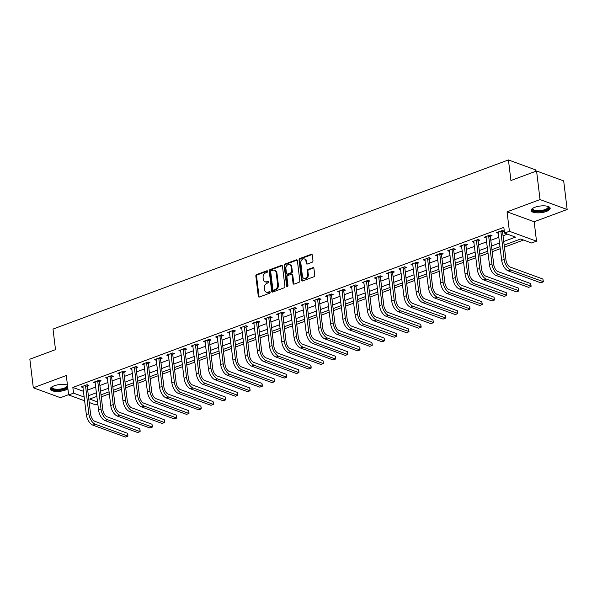 <?xml version="1.0" encoding="UTF-8"?>
<svg xmlns="http://www.w3.org/2000/svg" width="597" height="597" viewBox="0 0 597 597"><rect width="100%" height="100%" fill="white"/><g stroke="black" fill="none" stroke-linecap="round" stroke-linejoin="round"><path stroke-width="0.9" d="M267.628 271.322A0.843 0.649 -69.9 0 0 266.866 270.784L256.673 274.568A1.209 0.933 -69.9 0 0 255.844 276.053L258.292 296.254A1.209 0.933 -69.9 0 0 259.389 297.022L269.583 293.231A0.843 0.649 -69.9 0 0 269.389 291.664L268.068 292.149A3.858 2.985 -69.9 0 1 266.307 292.187A3.858 2.985 -69.9 0 1 264.568 289.702L264.359 288.015A3.858 2.985 -69.9 0 1 267.001 283.284L268.314 282.791A0.843 0.649 -69.9 0 0 268.128 281.224L266.807 281.717A3.858 2.985 -69.9 0 1 265.046 281.747A3.858 2.985 -69.9 0 1 263.299 279.262L263.098 277.575A3.858 2.985 -69.9 0 1 265.732 272.844L267.053 272.359A0.843 0.649 -69.9 0 0 267.628 271.322M534.927 207.256A9.589 3.351 173.1 0 0 531.129 210.502A9.589 3.351 173.1 0 0 536.561 212.83A9.589 3.351 173.1 0 0 546.359 211.442A9.589 3.351 173.1 0 0 550.165 208.196A9.589 3.351 173.1 0 0 544.725 205.868A9.589 3.351 173.1 0 0 534.927 207.256M67.454 385.102A9.589 3.351 173.1 0 0 54.096 385.834A9.589 3.351 173.1 0 0 50.297 389.08A9.589 3.351 173.1 0 0 55.737 391.408A9.589 3.351 173.1 0 0 65.528 390.02A9.589 3.351 173.1 0 0 67.909 388.848M312.164 262.232A1.209 0.933 -69.9 0 0 312.985 260.755L312.298 255.083A1.209 0.933 -69.9 0 0 311.209 254.315L299.888 258.523A1.209 0.933 -69.9 0 0 299.06 260.001L301.507 280.202A1.209 0.933 -69.9 0 0 302.604 280.971L313.925 276.762A1.209 0.933 -69.9 0 0 314.746 275.284L313.918 268.441A1.209 0.933 -69.9 0 0 312.821 267.672L307.977 269.471A1.209 0.933 -69.9 0 0 307.156 270.948L307.567 274.344A3.231 2.492 -69.9 0 1 306.537 277.493A3.231 2.492 -69.9 0 1 303.888 278.329A3.231 2.492 -69.9 0 1 302.433 276.254L300.821 262.949A3.231 2.492 -69.9 0 1 301.851 259.807A3.231 2.492 -69.9 0 1 304.5 258.971A3.231 2.492 -69.9 0 1 305.955 261.046L306.224 263.262A1.209 0.933 -69.9 0 0 307.321 264.031L312.164 262.232M536.576 170.996L563.687 180.913L567.15 209.502L540.039 199.577L536.576 170.996L510.928 180.518L508.435 159.936L53.014 329.074L55.506 349.655L29.85 359.185L33.313 387.774L66.297 375.52L68.648 394.96L73.535 393.147L72.841 387.431L503.831 227.367L504.517 233.084L509.405 231.27L536.516 241.188L531.628 243.009L520.644 238.987L504.159 245.106M540.039 199.577L507.054 211.831L509.405 231.27M282.471 266.165A1.209 0.933 -69.9 0 0 281.374 265.396L270.053 269.598A1.209 0.933 -69.9 0 0 269.232 271.083L271.672 291.284A1.209 0.933 -69.9 0 0 272.769 292.052L284.09 287.844A1.209 0.933 -69.9 0 0 284.911 286.366L282.471 266.165M284.97 264.061L296.291 259.859A1.209 0.933 -69.9 0 1 297.381 260.62L299.828 280.829A1.209 0.933 -69.9 0 1 299.007 282.306L294.164 284.105A1.209 0.933 -69.9 0 1 293.067 283.336L292.075 275.142A1.209 0.933 -69.9 0 0 290.978 274.381L287.769 275.575A1.209 0.933 -69.9 0 0 286.941 277.053L287.978 285.582A0.843 0.649 -69.9 0 1 286.635 286.082L284.15 265.538A1.209 0.933 -69.9 0 1 284.97 264.061L285.702 264.329L297.022 260.128L296.291 259.859M33.313 387.774L60.424 397.692L68.61 394.654M72.841 387.431L83.535 391.341M87.677 390.028L95.774 387.02M99.893 385.49L107.99 382.483M112.109 380.953L120.206 377.946M124.325 376.416L132.422 373.409M136.541 371.879L144.638 368.871M148.757 367.342L156.854 364.334M160.974 362.804L169.07 359.797M173.19 358.267L181.287 355.26M185.406 353.73L193.503 350.723M197.622 349.193L205.719 346.185M209.838 344.656L217.935 341.648M222.054 340.118L230.151 337.111M234.27 335.581L242.367 332.574M246.486 331.044L254.583 328.037M258.702 326.507L266.799 323.499M270.919 321.97L279.015 318.962M283.135 317.432L291.232 314.425M295.351 312.895L303.448 309.888M307.567 308.358L315.664 305.351M319.783 303.821L327.88 300.813M331.999 299.284L340.096 296.276M344.215 294.746L352.312 291.739M356.431 290.209L364.528 287.202M368.647 285.672L376.752 282.665M380.864 281.135L388.968 278.127M393.08 276.598L401.184 273.59M405.296 272.06L413.4 269.053M417.512 267.523L425.616 264.516M429.728 262.986L437.832 259.979M441.944 258.449L450.048 255.449M454.168 253.919L462.265 250.912M466.384 249.382L474.481 246.374M478.6 244.845L486.697 241.837M490.816 240.307L498.913 237.3M503.032 235.77L507.405 234.143M82.908 386.505L83.073 387.55L81.207 386.886L87.072 384.714L88.901 385.378L87.311 385.975M99.527 381.438L101.117 380.849L99.289 380.177L93.423 382.356L95.289 383.013M111.743 376.901L113.333 376.311L111.505 375.64L105.639 377.819L107.505 378.476M123.96 372.364L125.549 371.774L123.721 371.103L117.855 373.282L119.721 373.938M136.176 367.827L137.765 367.237L135.937 366.565L130.071 368.745L131.937 369.401M143.989 363.819L144.153 364.864L142.287 364.207L148.153 362.028L149.981 362.7L148.392 363.289M160.608 358.752L162.197 358.163L160.369 357.491L154.504 359.67L156.369 360.327M172.824 354.215L174.414 353.625L172.585 352.954L166.72 355.133L168.585 355.79M185.04 349.678L186.63 349.088L184.801 348.417L178.936 350.596L180.801 351.252M197.256 345.141L198.846 344.551L197.017 343.879L191.152 346.059L193.018 346.715M205.077 341.133L205.204 342.193L203.368 341.521L209.234 339.342L211.062 340.014L209.472 340.603M221.688 336.066L223.278 335.477L221.45 334.805L215.584 336.984L217.45 337.641M233.905 331.529L235.494 330.939L233.666 330.268L227.8 332.447L229.666 333.104M246.121 326.992L247.71 326.402L245.882 325.731L240.016 327.91L241.882 328.566M258.337 322.455L259.926 321.865L258.098 321.193L252.232 323.373L254.098 324.029M266.158 318.447L266.284 319.507L264.449 318.835L270.314 316.656L272.15 317.328L270.553 317.917M282.769 313.38L284.366 312.791L282.53 312.119L276.665 314.298L278.53 314.955M294.985 308.843L296.582 308.253L294.746 307.582L288.881 309.761L290.746 310.418M307.201 304.306L308.798 303.716L306.962 303.045L301.097 305.224L302.963 305.88M319.417 299.769L321.014 299.179L319.179 298.507L313.313 300.687L315.179 301.343M327.238 295.761L327.365 296.821L325.529 296.149L331.395 293.97L333.23 294.642L331.633 295.231M343.85 290.702L345.447 290.105L343.611 289.433L337.745 291.612L339.611 292.269M356.066 286.164L357.663 285.567L355.827 284.896L349.961 287.075L351.827 287.732M368.282 281.627L369.879 281.03L368.043 280.359L362.178 282.538L364.051 283.194M380.498 277.09L382.095 276.493L380.259 275.821L374.394 278.001L376.267 278.657M392.714 272.553L394.311 271.956L392.475 271.284L386.61 273.463L388.483 274.12M404.93 268.016L406.527 267.419L404.691 266.747L398.826 268.926L400.699 269.583M417.146 263.478L418.743 262.881L416.907 262.217L411.042 264.389L412.915 265.046M429.362 258.941L430.959 258.344L429.124 257.68L423.258 259.852L425.131 260.508M441.579 254.404L443.175 253.807L441.34 253.143L435.474 255.315L437.347 255.979M453.795 249.867L455.392 249.27L453.556 248.606L447.69 250.777L449.563 251.441M466.011 245.33L467.608 244.733L465.772 244.069L459.906 246.24L461.779 246.904M478.227 240.792L479.824 240.203L477.988 239.531L472.123 241.71L473.996 242.367M490.443 236.255L492.04 235.666L490.204 234.994L484.346 237.173L486.212 237.83M502.659 231.718L504.256 231.129L502.42 230.457L496.562 232.636L498.428 233.293M101.274 396.863L109.37 393.856M113.49 392.326L121.587 389.319M125.706 387.789L133.803 384.781M137.922 383.252L146.019 380.244M150.138 378.714L158.235 375.707M162.354 374.177L170.451 371.17M174.57 369.64L182.667 366.633M186.786 365.103L194.883 362.095M199.002 360.566L207.099 357.558M211.219 356.028L219.315 353.021M223.435 351.491L231.532 348.484M235.651 346.954L243.748 343.947M247.867 342.417L255.964 339.409M260.083 337.88L268.18 334.872M272.299 333.342L280.396 330.335M284.515 328.805L292.612 325.798M296.731 324.268L304.828 321.261M308.947 319.731L317.044 316.723M321.164 315.194L329.26 312.186M333.38 310.664L341.477 307.656M345.596 306.127L353.693 303.119M357.812 301.589L365.909 298.582M370.028 297.052L378.125 294.045M382.244 292.515L390.341 289.508M394.46 287.978L402.557 284.97M406.676 283.441L414.773 280.433M418.893 278.903L426.989 275.896M431.109 274.366L439.205 271.359M443.325 269.829L451.422 266.822M455.541 265.292L463.638 262.284M467.757 260.755L475.854 257.747M479.973 256.217L488.07 253.21M492.189 251.68L500.286 248.673M504.405 247.143L523.532 240.039M535.718 171.309L535.546 169.861L508.435 159.936M507.054 211.831L534.166 221.748L567.15 209.502M534.166 221.748L536.516 241.188M97.841 404.109L95.759 404.885L89.184 402.482M503.719 241.487L515.509 237.106L504.517 233.084M88.371 395.744L96.468 392.736M100.587 391.207L108.684 388.199M112.803 386.669L120.9 383.662M125.019 382.132L133.116 379.125M137.235 377.595L145.332 374.588M149.451 373.058L157.548 370.05M161.668 368.521L169.764 365.513M173.884 363.983L181.981 360.976M186.1 359.446L194.197 356.439M198.316 354.909L206.413 351.902M210.532 350.372L218.629 347.364M222.748 345.835L230.845 342.827M234.964 341.297L243.061 338.29M247.18 336.76L255.277 333.753M259.397 332.223L267.493 329.216M271.613 327.686L279.709 324.678M283.829 323.149L291.926 320.141M296.045 318.611L304.142 315.604M308.261 314.074L316.358 311.067M320.477 309.537L328.574 306.53M332.693 305L340.79 301.992M344.909 300.463L353.006 297.455M357.125 295.925L365.222 292.918M369.342 291.388L377.438 288.381M381.558 286.851L389.654 283.844M393.774 282.321L401.871 279.314M405.99 277.784L414.087 274.777M418.206 273.247L426.303 270.24M430.422 268.71L438.519 265.702M442.638 264.173L450.735 261.165M454.854 259.635L462.951 256.628M467.07 255.098L475.167 252.091M479.287 250.561L487.383 247.554M491.503 246.024L499.599 243.016M73.535 393.147L84.222 397.065M84.684 400.833L68.648 394.96M96.908 396.356L89.654 399.05L97.58 401.953M500.04 246.636L491.943 249.643M487.824 251.173L479.727 254.18M475.608 255.71L467.511 258.717M463.391 260.247L455.295 263.255M451.175 264.784L443.078 267.792M438.959 269.322L430.862 272.329M426.743 273.859L418.646 276.866M414.527 278.396L406.43 281.403M402.311 282.933L394.214 285.941M390.095 287.463L381.998 290.47M377.879 292L369.782 295.008M365.662 296.537L357.566 299.545M353.446 301.075L345.35 304.082M341.23 305.612L333.133 308.619M329.014 310.149L320.917 313.156M316.798 314.686L308.701 317.694M304.582 319.223L296.485 322.231M292.366 323.761L284.269 326.768M280.15 328.298L272.053 331.305M267.934 332.835L259.837 335.842M255.717 337.372L247.621 340.38M243.501 341.909L235.405 344.917M231.285 346.447L223.188 349.454M219.069 350.984L210.972 353.991M206.853 355.521L198.756 358.528M194.637 360.058L186.54 363.066M182.421 364.595L174.324 367.603M170.205 369.133L162.108 372.14M157.989 373.67L149.892 376.677M145.772 378.207L137.676 381.214M133.556 382.744L125.46 385.752M121.34 387.281L113.243 390.289M109.124 391.819L101.027 394.826M95.259 383.02L95.124 381.968M107.475 378.483L107.341 377.431M119.691 373.946L119.557 372.894M131.907 369.409L131.773 368.356M156.339 360.342L156.205 359.282M168.555 355.805L168.421 354.745M180.772 351.267L180.637 350.208M192.988 346.73L192.861 345.67M217.42 337.656L217.293 336.596M229.636 333.119L229.509 332.059M241.852 328.581L241.725 327.522M254.068 324.044L253.941 322.984M278.5 314.97L278.374 313.91M290.717 310.433L290.59 309.373M302.933 305.895L302.806 304.836M315.149 301.358L315.022 300.298M339.581 292.284L339.454 291.224M351.797 287.747L351.67 286.687M364.013 283.209L363.886 282.15M376.229 278.672L376.103 277.612M388.446 274.135L388.319 273.075M400.662 269.598L400.535 268.538M412.878 265.061L412.751 264.001M425.094 260.523L424.967 259.471M437.31 255.986L437.183 254.934M449.526 251.449L449.399 250.397M461.742 246.912L461.615 245.86M473.958 242.375L473.831 241.322M486.174 237.837L486.048 236.785M498.391 233.3L498.264 232.248M265.046 281.747L265.777 282.015A3.858 2.985 -69.9 0 0 267.538 281.978L266.807 281.717M268.822 281.508L267.538 281.978M266.307 292.187L267.038 292.455A3.858 2.985 -69.9 0 0 268.799 292.418L268.068 292.149M270.083 291.948L268.799 292.418M267.553 271.068L257.404 274.836A1.209 0.933 -69.9 0 0 256.583 276.314L259.023 296.522A1.209 0.933 -69.9 0 0 259.24 297.06M282.254 265.628A1.209 0.933 -69.9 0 0 282.105 265.665L270.784 269.866A1.209 0.933 -69.9 0 0 269.963 271.344L272.404 291.552A1.209 0.933 -69.9 0 0 272.62 292.09M271.299 270.777A0.843 0.649 -69.9 0 0 270.725 271.814L272.866 289.552A0.843 0.649 -69.9 0 0 273.635 290.082L275.023 289.567A3.858 2.985 -69.9 0 0 277.657 284.836L276.195 272.717A3.858 2.985 -69.9 0 0 274.448 270.232A3.858 2.985 -69.9 0 0 272.687 270.262L271.299 270.777M273.247 290.09L273.978 290.358A0.843 0.649 -69.9 0 0 274.366 290.351L273.635 290.082M274.448 270.232L275.18 270.501A3.858 2.985 -69.9 0 1 276.926 272.986L278.396 285.105A3.858 2.985 -69.9 0 1 275.754 289.836L274.366 290.351M291.53 274.366L292.261 274.635A1.209 0.933 -69.9 0 1 292.806 275.411L293.799 283.605A1.209 0.933 -69.9 0 0 294.015 284.142M285.702 264.329A1.209 0.933 -69.9 0 0 284.881 265.807L287.366 286.351A0.843 0.649 -69.9 0 0 287.433 286.597M291.045 266.643A3.231 2.492 -69.9 0 0 289.59 264.561A3.231 2.492 -69.9 0 0 286.941 265.404A3.231 2.492 -69.9 0 0 285.911 268.546L286.478 273.232A1.209 0.933 -69.9 0 0 287.575 274.001L290.791 272.807A1.209 0.933 -69.9 0 0 291.612 271.329L291.045 266.643L291.776 266.911A3.231 2.492 -69.9 0 0 290.321 264.829L289.59 264.561M287.023 274.008L287.761 274.277A1.209 0.933 -69.9 0 0 288.306 274.269L287.575 274.001M291.776 266.911L292.343 271.598A1.209 0.933 -69.9 0 1 291.523 273.075L288.306 274.269M304.5 258.971L305.231 259.24A3.231 2.492 -69.9 0 1 306.686 261.314L306.955 263.531A1.209 0.933 -69.9 0 0 307.171 264.068M303.888 278.329L304.619 278.598A3.231 2.492 -69.9 0 0 307.268 277.762A3.231 2.492 -69.9 0 0 308.298 274.613L307.567 274.344M313.701 267.904A1.209 0.933 -69.9 0 0 313.552 267.941L308.709 269.74A1.209 0.933 -69.9 0 0 307.888 271.217L308.298 274.613M312.082 254.546A1.209 0.933 -69.9 0 0 311.94 254.583L300.619 258.792A1.209 0.933 -69.9 0 0 299.798 260.27L302.239 280.471A1.209 0.933 -69.9 0 0 302.455 281.008M82.804 386.296L86.341 414.557L88.789 413.646L85.475 385.304M87.528 384.878L87.237 386.356L90.617 414.318A6.149 3.254 69.6 0 0 94.975 421.378L127.542 433.295L127.87 434.773L127.892 436.153L95.319 424.236A9.216 4.888 -110.4 0 1 88.789 413.646M127.542 433.295L127.892 436.153L125.445 437.064L92.878 425.146A9.216 4.888 -110.4 0 1 86.341 414.557M87.237 386.356L85.401 385.684M95.02 381.759L98.557 410.02L101.005 409.109L97.692 380.767M99.744 380.341L99.453 381.819L102.833 409.781A6.149 3.254 69.6 0 0 107.191 416.84L139.758 428.758L140.086 430.236L140.108 431.616L107.535 419.698A9.216 4.888 -110.4 0 1 101.005 409.109M139.758 428.758L140.108 431.616L137.661 432.526L105.094 420.609A9.216 4.888 -110.4 0 1 98.557 410.02M99.453 381.819L97.617 381.147M107.236 377.222L110.773 405.482L113.221 404.572L109.908 376.229M111.96 375.804L111.669 377.282L115.049 405.244A6.149 3.254 69.6 0 0 119.407 412.303L151.974 424.221L152.302 425.698L152.325 427.079L119.751 415.161A9.216 4.888 -110.4 0 1 113.221 404.572M151.974 424.221L152.325 427.079L149.877 427.989L117.31 416.072A9.216 4.888 -110.4 0 1 110.773 405.482M111.669 377.282L109.833 376.61M119.452 372.685L122.989 400.945L125.437 400.035L122.124 371.692M124.176 371.267L123.885 372.744L127.265 400.706A6.149 3.254 69.6 0 0 131.624 407.766L164.19 419.684L164.518 421.161L164.541 422.542L131.967 410.624A9.216 4.888 -110.4 0 1 125.437 400.035M164.19 419.684L164.541 422.542L162.093 423.452L129.527 411.534A9.216 4.888 -110.4 0 1 122.989 400.945M123.885 372.744L122.049 372.073M131.668 368.148L135.206 396.408L137.653 395.498L134.34 367.155M136.392 366.73L136.101 368.207L139.482 396.169A6.149 3.254 69.6 0 0 143.84 403.229L176.406 415.146L176.734 416.624L176.757 418.004L144.183 406.087A9.216 4.888 -110.4 0 1 137.653 395.498M176.406 415.146L176.757 418.004L174.309 418.915L141.743 406.997A9.216 4.888 -110.4 0 1 135.206 396.408M136.101 368.207L134.265 367.536M67.67 386.916A8.298 2.903 -6.9 0 1 59.125 389.983A8.298 2.903 -6.9 0 1 51.521 388.229A8.298 2.903 -6.9 0 1 51.917 386.878M52.126 386.752A7.686 2.687 173.1 0 0 52.006 387.363A7.686 2.687 173.1 0 0 52.058 387.565A7.686 2.687 173.1 0 0 60.252 389.065A7.686 2.687 173.1 0 0 67.26 385.513A7.686 2.687 173.1 0 0 67.215 385.311A7.686 2.687 173.1 0 0 67.006 384.953M50.357 388.528A9.53 3.328 173.1 0 0 57.872 390.49A9.53 3.328 173.1 0 0 67.789 387.893M548.061 206.45A8.298 2.903 -6.9 0 1 545.479 210.248A8.298 2.903 -6.9 0 1 535.666 211.308A8.298 2.903 -6.9 0 1 532.748 208.301M532.957 208.174A7.686 2.687 173.1 0 0 532.837 208.786A7.686 2.687 173.1 0 0 537.196 210.651A7.686 2.687 173.1 0 0 545.046 209.54A7.686 2.687 173.1 0 0 548.091 206.943A7.686 2.687 173.1 0 0 547.83 206.375M531.188 209.95A9.53 3.328 173.1 0 0 546.21 210.517A9.53 3.328 173.1 0 0 549.979 207.681M143.884 363.61L147.422 391.871L149.869 390.96L146.556 362.618M148.608 362.192L148.317 363.67L151.698 391.632A6.149 3.254 69.6 0 0 156.056 398.692L188.622 410.609L188.95 412.087L188.973 413.467L156.399 401.55A9.216 4.888 -110.4 0 1 149.869 390.96M188.622 410.609L188.973 413.467L186.525 414.378L153.959 402.46A9.216 4.888 -110.4 0 1 147.422 391.871M148.317 363.67L146.481 362.998M156.101 359.073L159.638 387.334L162.085 386.423L158.772 358.081M160.824 357.655L160.533 359.133L163.914 387.095A6.149 3.254 69.6 0 0 168.272 394.154L200.838 406.072L201.167 407.55L201.189 408.93L168.615 397.012A9.216 4.888 -110.4 0 1 162.085 386.423M200.838 406.072L201.189 408.93L198.741 409.841L166.175 397.923A9.216 4.888 -110.4 0 1 159.638 387.334M160.533 359.133L158.698 358.461M168.317 354.536L171.854 382.796L174.302 381.886L170.988 353.543M173.04 353.118L172.749 354.596L176.13 382.558A6.149 3.254 69.6 0 0 180.488 389.617L213.054 401.535L213.383 403.012L213.405 404.393L180.831 392.475A9.216 4.888 -110.4 0 1 174.302 381.886M213.054 401.535L213.405 404.393L210.957 405.303L178.391 393.386A9.216 4.888 -110.4 0 1 171.854 382.796M172.749 354.596L170.914 353.924M180.533 349.999L184.07 378.259L186.518 377.349L183.204 349.006M185.257 348.581L184.966 350.058L188.346 378.02A6.149 3.254 69.6 0 0 192.704 385.08L225.27 396.998L225.599 398.475L225.621 399.856L193.047 387.938A9.216 4.888 -110.4 0 1 186.518 377.349M225.27 396.998L225.621 399.856L223.174 400.766L190.607 388.848A9.216 4.888 -110.4 0 1 184.07 378.259M184.966 350.058L183.13 349.387M192.749 345.462L196.286 373.722L198.734 372.819L195.42 344.469M197.473 344.044L197.182 345.521L200.562 373.483A6.149 3.254 69.6 0 0 204.92 380.543L237.487 392.46L237.815 393.938L237.837 395.318L205.264 383.401A9.216 4.888 -110.4 0 1 198.734 372.819M237.487 392.46L237.837 395.318L235.39 396.229L202.823 384.311A9.216 4.888 -110.4 0 1 196.286 373.722M197.182 345.521L195.346 344.85M204.965 340.924L208.502 369.185L210.95 368.282L207.637 339.932M209.689 339.506L209.398 340.984L212.778 368.946A6.149 3.254 69.6 0 0 217.136 376.006L249.703 387.923L250.031 389.408L250.053 390.781L217.48 378.864A9.216 4.888 -110.4 0 1 210.95 368.282M249.703 387.923L250.053 390.781L247.606 391.692L215.039 379.774A9.216 4.888 -110.4 0 1 208.502 369.185M209.398 340.984L207.562 340.312M217.181 336.387L220.718 364.648L223.166 363.745L219.853 335.395M221.905 334.969L221.614 336.447L224.994 364.409A6.149 3.254 69.6 0 0 229.352 371.468L261.919 383.386L262.247 384.871L262.27 386.244L229.696 374.326A9.216 4.888 -110.4 0 1 223.166 363.745M261.919 383.386L262.27 386.244L259.822 387.154L227.256 375.237A9.216 4.888 -110.4 0 1 220.718 364.648M221.614 336.447L219.778 335.775M229.397 331.857L232.934 360.11L235.382 359.207L232.069 330.857M234.121 330.432L233.83 331.91L237.21 359.872A6.149 3.254 69.6 0 0 241.569 366.931L274.135 378.849L274.463 380.334L274.486 381.714L241.912 369.789A9.216 4.888 -110.4 0 1 235.382 359.207M274.135 378.849L274.486 381.714L272.038 382.617L239.472 370.7A9.216 4.888 -110.4 0 1 232.934 360.11M233.83 331.91L231.994 331.238M241.613 327.32L245.151 355.573L247.598 354.67L244.285 326.32M246.337 325.895L246.046 327.372L249.427 355.334A6.149 3.254 69.6 0 0 253.785 362.394L286.359 374.312L286.679 375.797L286.702 377.177L254.128 365.252A9.216 4.888 -110.4 0 1 247.598 354.67M286.359 374.312L286.702 377.177L284.254 378.08L251.688 366.162A9.216 4.888 -110.4 0 1 245.151 355.573M246.046 327.372L244.21 326.701M253.829 322.783L257.367 351.036L259.814 350.133L256.501 321.783M258.553 321.358L258.262 322.835L261.643 350.797A6.149 3.254 69.6 0 0 266.001 357.857L298.575 369.782L298.896 371.259L298.918 372.64L266.344 360.715A9.216 4.888 -110.4 0 1 259.814 350.133M298.575 369.782L298.918 372.64L296.47 373.543L263.904 361.625A9.216 4.888 -110.4 0 1 257.367 351.036M258.262 322.835L256.426 322.164M266.046 318.246L269.583 346.499L272.031 345.596L268.717 317.246M270.769 316.82L270.478 318.298L273.859 346.267A6.149 3.254 69.6 0 0 278.217 353.32L310.791 365.245L311.112 366.722L311.134 368.103L278.56 356.178A9.216 4.888 -110.4 0 1 272.031 345.596M310.791 365.245L311.134 368.103L308.686 369.006L276.12 357.088A9.216 4.888 -110.4 0 1 269.583 346.499M270.478 318.298L268.643 317.626M278.262 313.709L281.799 341.962L284.247 341.059L280.933 312.716M282.985 312.291L282.694 313.761L286.075 341.73A6.149 3.254 69.6 0 0 290.433 348.782L323.007 360.707L323.328 362.185L323.35 363.566L290.776 351.64A9.216 4.888 -110.4 0 1 284.247 341.059M323.007 360.707L323.35 363.566L320.91 364.468L288.336 352.551A9.216 4.888 -110.4 0 1 281.799 341.962M282.694 313.761L280.859 313.089M290.478 309.171L294.015 337.424L296.463 336.521L293.149 308.179M295.202 307.753L294.911 309.224L298.291 337.193A6.149 3.254 69.6 0 0 302.649 344.245L335.223 356.17L335.544 357.648L335.566 359.028L302.992 347.103A9.216 4.888 -110.4 0 1 296.463 336.521M335.223 356.17L335.566 359.028L333.126 359.931L300.552 348.014A9.216 4.888 -110.4 0 1 294.015 337.424M294.911 309.224L293.075 308.552M302.694 304.634L306.231 332.887L308.679 331.984L305.365 303.642M307.418 303.216L307.127 304.686L310.507 332.656A6.149 3.254 69.6 0 0 314.865 339.708L347.439 351.633L347.76 353.111L347.782 354.491L315.209 342.574A9.216 4.888 -110.4 0 1 308.679 331.984M347.439 351.633L347.782 354.491L345.342 355.394L312.768 343.476A9.216 4.888 -110.4 0 1 306.231 332.887M307.127 304.686L305.291 304.015M314.91 300.097L318.447 328.35L320.895 327.447L317.582 299.104M319.634 298.679L319.343 300.149L322.723 328.119A6.149 3.254 69.6 0 0 327.081 335.171L359.655 347.096L359.976 348.573L359.998 349.954L327.425 338.036A9.216 4.888 -110.4 0 1 320.895 327.447M359.655 347.096L359.998 349.954L357.558 350.857L324.984 338.939A9.216 4.888 -110.4 0 1 318.447 328.35M319.343 300.149L317.507 299.478M327.126 295.56L330.663 323.813L333.111 322.91L329.798 294.567M331.85 294.142L331.559 295.612L334.939 323.581A6.149 3.254 69.6 0 0 339.297 330.641L371.871 342.559L372.192 344.036L372.215 345.417L339.641 333.499A9.216 4.888 -110.4 0 1 333.111 322.91M371.871 342.559L372.215 345.417L369.774 346.32L337.201 334.402A9.216 4.888 -110.4 0 1 330.663 323.813M331.559 295.612L329.723 294.94M339.342 291.023L342.879 319.276L345.327 318.373L342.014 290.03M344.066 289.605L343.775 291.075L347.155 319.044A6.149 3.254 69.6 0 0 351.514 326.104L384.087 338.021L384.408 339.499L384.431 340.88L351.857 328.962A9.216 4.888 -110.4 0 1 345.327 318.373M384.087 338.021L384.431 340.88L381.99 341.782L349.417 329.865A9.216 4.888 -110.4 0 1 342.879 319.276M343.775 291.075L341.939 290.403M351.558 286.485L355.096 314.746L357.543 313.835L354.23 285.493M356.282 285.067L355.991 286.538L359.372 314.507A6.149 3.254 69.6 0 0 363.73 321.567L396.304 333.484L396.766 336.104L364.073 324.425A9.216 4.888 -110.4 0 1 357.543 313.835M396.304 333.484L396.647 336.342L394.207 337.245L361.633 325.328A9.216 4.888 -110.4 0 1 355.096 314.746M355.991 286.538L354.155 285.873M363.774 281.948L367.312 310.209L369.759 309.298L366.454 280.956M368.498 280.53L368.207 282L371.588 309.97A6.149 3.254 69.6 0 0 375.946 317.029L408.52 328.947L408.982 331.566L376.289 319.888A9.216 4.888 -110.4 0 1 369.759 309.298M408.52 328.947L408.863 331.805L406.423 332.708L373.849 320.79A9.216 4.888 -110.4 0 1 367.312 310.209M368.207 282L366.371 281.336M375.991 277.411L379.535 305.671L381.976 304.761L378.67 276.418M380.714 275.993L380.423 277.463L383.804 305.433A6.149 3.254 69.6 0 0 388.162 312.492L420.736 324.41L421.198 327.029L388.505 315.35A9.216 4.888 -110.4 0 1 381.976 304.761M420.736 324.41L421.079 327.268L418.639 328.178L386.065 316.253A9.216 4.888 -110.4 0 1 379.535 305.671M380.423 277.463L378.588 276.799M388.207 272.874L391.751 301.134L394.192 300.224L390.886 271.881M392.93 271.456L392.639 272.926L396.02 300.895A6.149 3.254 69.6 0 0 400.378 307.955L432.952 319.873L433.415 322.492L400.721 310.813A9.216 4.888 -110.4 0 1 394.192 300.224M432.952 319.873L433.295 322.731L430.855 323.641L398.281 311.716A9.216 4.888 -110.4 0 1 391.751 301.134M392.639 272.926L390.804 272.262M400.423 268.337L403.968 296.597L406.408 295.687L403.102 267.344M405.147 266.919L404.856 268.389L408.236 296.358A6.149 3.254 69.6 0 0 412.594 303.418L445.168 315.335L445.631 317.955L412.937 306.276A9.216 4.888 -110.4 0 1 406.408 295.687M445.168 315.335L445.511 318.194L443.071 319.104L410.497 307.179A9.216 4.888 -110.4 0 1 403.968 296.597M404.856 268.389L403.02 267.725M412.639 263.799L416.184 292.06L418.624 291.149L415.318 262.807M417.363 262.382L417.072 263.852L420.452 291.821A6.149 3.254 69.6 0 0 424.81 298.881L457.384 310.798L457.847 313.418L425.154 301.739A9.216 4.888 -110.4 0 1 418.624 291.149M457.384 310.798L457.727 313.656L455.287 314.567L422.713 302.642A9.216 4.888 -110.4 0 1 416.184 292.06M417.072 263.852L415.236 263.187M424.855 259.262L428.4 287.523L430.84 286.612L427.534 258.27M429.579 257.844L429.288 259.322L432.668 287.284A6.149 3.254 69.6 0 0 437.026 294.343L469.6 306.261L470.063 308.88L437.37 297.202A9.216 4.888 -110.4 0 1 430.84 286.612M469.6 306.261L469.943 309.119L467.503 310.03L434.929 298.104A9.216 4.888 -110.4 0 1 428.4 287.523M429.288 259.322L427.452 258.65M437.071 254.725L440.616 282.985L443.056 282.075L439.75 253.732M441.795 253.307L441.504 254.785L444.884 282.747A6.149 3.254 69.6 0 0 449.243 289.806L481.816 301.724L482.279 304.343L449.586 292.664A9.216 4.888 -110.4 0 1 443.056 282.075M481.816 301.724L482.16 304.582L479.719 305.492L447.146 293.567A9.216 4.888 -110.4 0 1 440.616 282.985M441.504 254.785L439.668 254.113M449.287 250.188L452.832 278.448L455.272 277.538L451.966 249.195M454.011 248.77L453.72 250.247L457.101 278.209A6.149 3.254 69.6 0 0 461.459 285.269L494.032 297.187L494.495 299.806L461.802 288.127A9.216 4.888 -110.4 0 1 455.272 277.538M494.032 297.187L494.376 300.045L491.935 300.955L459.362 289.03A9.216 4.888 -110.4 0 1 452.832 278.448M453.72 250.247L451.892 249.576M461.503 245.651L465.048 273.911L467.488 273.001L464.182 244.658M466.227 244.233L465.936 245.71L469.317 273.672A6.149 3.254 69.6 0 0 473.675 280.732L506.249 292.649L506.711 295.269L474.025 283.59A9.216 4.888 -110.4 0 1 467.488 273.001M506.249 292.649L506.592 295.508L504.152 296.418L471.578 284.5A9.216 4.888 -110.4 0 1 465.048 273.911M465.936 245.71L464.108 245.039M473.719 241.113L477.264 269.374L479.704 268.463L476.399 240.121M478.443 239.695L478.152 241.173L481.533 269.135A6.149 3.254 69.6 0 0 485.891 276.195L518.465 288.112L518.927 290.732L486.242 279.053A9.216 4.888 -110.4 0 1 479.704 268.463M518.465 288.112L518.808 290.97L516.368 291.881L483.794 279.963A9.216 4.888 -110.4 0 1 477.264 269.374M478.152 241.173L476.324 240.501M485.936 236.576L489.48 264.837L491.921 263.926L488.615 235.584M490.659 235.158L490.368 236.636L493.756 264.598A6.149 3.254 69.6 0 0 498.107 271.657L530.681 283.575L531.143 286.194L498.458 274.516A9.216 4.888 -110.4 0 1 491.921 263.926M530.681 283.575L531.024 286.433L528.584 287.344L496.01 275.426A9.216 4.888 -110.4 0 1 489.48 264.837M490.368 236.636L488.54 235.964M498.152 232.039L501.696 260.299L504.137 259.389L500.831 231.046M502.875 230.621L502.584 232.099L505.972 260.061A6.149 3.254 69.6 0 0 510.323 267.12L542.897 279.038L543.36 281.665L510.674 269.978A9.216 4.888 -110.4 0 1 504.137 259.389M542.897 279.038L543.24 281.896L540.8 282.806L508.226 270.889A9.216 4.888 -110.4 0 1 501.696 260.299M502.584 232.099L500.756 231.427M267.538 271.031L266.866 270.784M270.06 291.911L269.389 291.664M268.799 281.471L268.128 281.224M259.023 296.522L258.292 296.254M256.583 276.314L255.844 276.053M257.404 274.836L256.673 274.568M272.404 291.552L271.672 291.284M269.963 271.344L269.232 271.083M270.784 269.866L270.053 269.598M282.105 265.665L281.374 265.396M275.754 289.836L275.023 289.567M278.396 285.105L277.657 284.836M276.926 272.986L276.195 272.717M293.799 283.605L293.067 283.336M292.806 275.411L292.075 275.142M287.366 286.351L286.635 286.082M284.881 265.807L284.15 265.538M291.523 273.075L290.791 272.807M292.343 271.598L291.612 271.329M306.955 263.531L306.224 263.262M306.686 261.314L305.955 261.046M307.888 271.217L307.156 270.948M308.709 269.74L307.977 269.471M313.552 267.941L312.821 267.672M302.239 280.471L301.507 280.202M299.798 260.27L299.06 260.001M300.619 258.792L299.888 258.523M311.94 254.583L311.209 254.315M92.878 425.146L95.319 424.236M105.094 420.609L107.535 419.698M117.31 416.072L119.751 415.161M129.527 411.534L131.967 410.624M141.743 406.997L144.183 406.087M153.959 402.46L156.399 401.55M166.175 397.923L168.615 397.012M178.391 393.386L180.831 392.475M190.607 388.848L193.047 387.938M202.823 384.311L205.264 383.401M215.039 379.774L217.48 378.864M227.256 375.237L229.696 374.326M239.472 370.7L241.912 369.789M251.688 366.162L254.128 365.252M263.904 361.625L266.344 360.715M276.12 357.088L278.56 356.178M288.336 352.551L290.776 351.64M300.552 348.014L302.992 347.103M312.768 343.476L315.209 342.574M324.984 338.939L327.425 338.036M337.201 334.402L339.641 333.499M349.417 329.865L351.857 328.962M361.633 325.328L364.073 324.425M373.849 320.79L376.289 319.888M386.065 316.253L388.505 315.35M398.281 311.716L400.721 310.813M410.497 307.179L412.937 306.276M422.713 302.642L425.154 301.739M434.929 298.104L437.37 297.202M447.146 293.567L449.586 292.664M459.362 289.03L461.802 288.127M471.578 284.5L474.025 283.59M483.794 279.963L486.242 279.053M496.01 275.426L498.458 274.516M508.226 270.889L510.674 269.978"/></g></svg>

